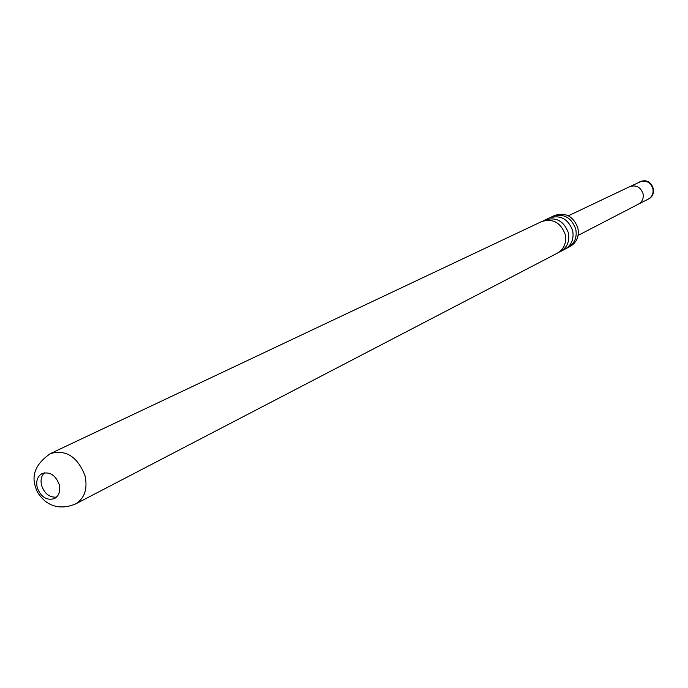 <?xml version="1.0" encoding="UTF-8"?>
<svg xmlns="http://www.w3.org/2000/svg" width="688" height="688" viewBox="0 0 688 688"><rect width="100%" height="100%" fill="white"/><g stroke="black" fill="none" stroke-linecap="round" stroke-linejoin="round"><path stroke-width="1.03" d="M543.365 220.891L544.939 220.022C556.076 216.694 563.885 220.968 568.374 232.836C569.853 241.213 567.247 247.431 560.565 251.498L558.923 252.229M550.976 217.288L552.524 216.436C563.575 213.134 571.324 217.356 575.77 229.121C577.232 237.42 574.635 243.586 568.004 247.628L566.387 248.342M59.211 484.481C60.647 491.069 59.073 495.764 54.507 498.559C46.793 500.83 41.039 497.218 37.264 487.74C35.81 481.067 37.419 476.345 42.106 473.559C49.777 471.426 55.479 475.064 59.211 484.481M56.511 497.149C49.527 497.553 44.565 493.692 41.624 485.59C40.343 480.233 41.289 475.984 44.436 472.819M75.542 503.977L557.375 253.158C564.074 249.082 566.688 242.838 565.209 234.427C560.694 222.508 552.86 218.225 541.697 221.553L50.508 453.538C36.068 463.48 31.115 474.763 35.673 487.396C36.584 491.628 39.637 496.117 44.823 500.873C53.526 507.753 63.769 508.785 75.542 503.977C84.676 498.284 87.823 488.833 84.977 475.623C77.495 456.677 66.005 449.316 50.508 453.538M568.004 247.628L570.12 246.519C576.742 242.494 579.33 236.337 577.886 228.063C573.448 216.333 565.717 212.119 554.691 215.421L552.524 216.436M560.565 251.498L564.874 249.254C571.53 245.203 574.127 239.02 572.665 230.686C568.193 218.879 560.419 214.63 549.334 217.95L544.939 220.022M568.357 215.791L629.812 186.62C636.142 184.694 640.554 187.033 643.039 193.638C643.83 198.316 642.317 201.808 638.498 204.112L648.337 199.081C652.147 196.811 653.66 193.354 652.878 188.718C651.02 183.146 647.322 180.626 641.784 181.15L629.778 186.637M648.337 199.081C658.192 194.618 652.628 178.467 642.128 181.047L639.78 181.83M638.498 204.112L578.092 235.408"/></g></svg>
